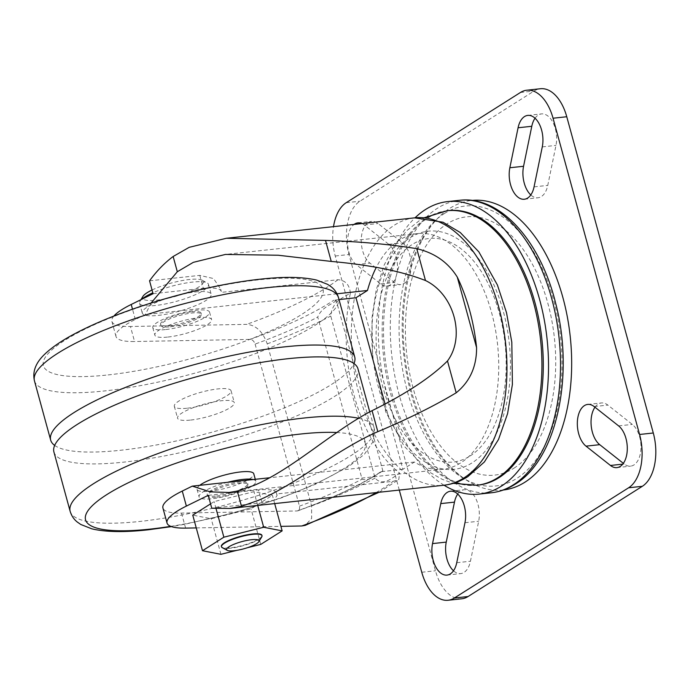 <?xml version="1.0" encoding="UTF-8"?>
<svg xmlns="http://www.w3.org/2000/svg" width="689" height="689" viewBox="0 0 689 689"><rect width="100%" height="100%" fill="white"/><g stroke="black" fill="none" stroke-linecap="round" stroke-linejoin="round"><path stroke-width="0.52" stroke-dasharray="3.44 2.58" d="M152.062 290A31.522 6.985 -15.3 0 1 189.286 279.51A31.522 6.985 -15.3 0 1 202.144 280.208A31.522 6.985 -15.3 0 1 191.318 290.844A31.522 6.985 -15.3 0 1 156.618 300.171A31.522 6.985 -15.3 0 1 142.924 296.408M141.676 299.327A35.725 7.915 164.7 0 0 140.005 301.239A35.725 7.915 164.7 0 0 139.574 303.22A35.725 7.915 164.7 0 0 155.525 305.503A35.725 7.915 164.7 0 0 191.568 296.304A35.725 7.915 164.7 0 0 208.491 284.368A35.725 7.915 164.7 0 0 207.113 282.878A35.725 7.915 164.7 0 0 192.55 282.085A35.725 7.915 164.7 0 0 152.829 292.825M195.254 291.964A35.725 7.915 -15.3 0 1 211.196 294.246A35.725 7.915 -15.3 0 1 194.272 306.192A35.725 7.915 -15.3 0 1 158.229 315.39A35.725 7.915 -15.3 0 1 142.278 313.107A35.725 7.915 -15.3 0 1 159.211 301.162A35.725 7.915 -15.3 0 1 195.254 291.964M261.898 535.319A21.014 4.659 -15.3 0 1 251.941 542.346A21.014 4.659 -15.3 0 1 230.737 547.755A21.014 4.659 -15.3 0 1 221.358 546.411M222.271 547.686A21.014 4.659 164.7 0 0 230.841 548.151A21.014 4.659 164.7 0 0 261.751 536.886M191.74 311.807A21.014 4.659 -15.3 0 1 201.119 313.151A21.014 4.659 -15.3 0 1 191.163 320.178A21.014 4.659 -15.3 0 1 169.959 325.587A21.014 4.659 -15.3 0 1 160.58 324.243A21.014 4.659 -15.3 0 1 170.536 317.224A21.014 4.659 -15.3 0 1 191.74 311.807M170.278 326.775A21.014 4.659 164.7 0 0 191.482 321.358A21.014 4.659 164.7 0 0 201.438 314.339A21.014 4.659 164.7 0 0 192.059 312.995A21.014 4.659 164.7 0 0 170.863 318.404A21.014 4.659 164.7 0 0 160.899 325.432A21.014 4.659 164.7 0 0 170.278 326.775M216.57 495.968A21.014 4.659 164.7 0 0 237.774 490.559A21.014 4.659 164.7 0 0 247.73 483.532A21.014 4.659 164.7 0 0 238.351 482.188A21.014 4.659 164.7 0 0 217.147 487.605A21.014 4.659 164.7 0 0 207.191 494.624A21.014 4.659 164.7 0 0 216.57 495.968M216.897 497.157A21.014 4.659 164.7 0 0 238.093 491.748A21.014 4.659 164.7 0 0 248.049 484.72A21.014 4.659 164.7 0 0 238.67 483.377A21.014 4.659 164.7 0 0 217.474 488.785A21.014 4.659 164.7 0 0 207.51 495.813A21.014 4.659 164.7 0 0 216.897 497.157M199.732 485.332A29.42 6.52 164.7 0 0 197.028 489.336A29.42 6.52 164.7 0 0 210.154 491.214A29.42 6.52 164.7 0 0 239.841 483.635A29.42 6.52 164.7 0 0 253.785 473.808M227.551 482.309A29.42 6.52 164.7 0 0 199.078 496.847A29.42 6.52 164.7 0 0 212.212 498.724A29.42 6.52 164.7 0 0 241.899 491.145A29.42 6.52 164.7 0 0 255.834 481.318A29.42 6.52 164.7 0 0 253.156 479.535M53.914 452.001A157.609 34.915 164.7 0 0 124.261 462.078A157.609 34.915 164.7 0 0 283.282 421.496A157.609 34.915 164.7 0 0 357.961 368.822M187.451 408.198A29.42 6.52 164.7 0 0 217.13 400.619A29.42 6.52 164.7 0 0 231.073 390.792A29.42 6.52 164.7 0 0 217.939 388.906A29.42 6.52 164.7 0 0 188.261 396.485A29.42 6.52 164.7 0 0 174.317 406.312A29.42 6.52 164.7 0 0 187.451 408.198M190.689 420.057A29.42 6.52 164.7 0 0 220.377 412.478A29.42 6.52 164.7 0 0 234.312 402.652A29.42 6.52 164.7 0 0 221.186 400.765A29.42 6.52 164.7 0 0 191.499 408.344A29.42 6.52 164.7 0 0 177.564 418.171A29.42 6.52 164.7 0 0 190.689 420.057M54.672 445.421A157.609 34.915 164.7 0 0 121.014 450.218A157.609 34.915 164.7 0 0 353.965 363.542M165.928 329.531A29.42 6.52 164.7 0 0 195.607 321.952A29.42 6.52 164.7 0 0 209.551 312.126A29.42 6.52 164.7 0 0 196.417 310.239A29.42 6.52 164.7 0 0 166.738 317.818A29.42 6.52 164.7 0 0 152.794 327.645A29.42 6.52 164.7 0 0 165.928 329.531M167.978 337.042A29.42 6.52 164.7 0 0 197.665 329.463A29.42 6.52 164.7 0 0 211.601 319.636A29.42 6.52 164.7 0 0 198.475 317.75A29.42 6.52 164.7 0 0 168.788 325.329A29.42 6.52 164.7 0 0 154.853 335.155A29.42 6.52 164.7 0 0 167.978 337.042M336.981 293.79L145.336 314.572L135.328 319.498A67.246 14.9 164.7 0 0 115.985 336.447A67.246 14.9 164.7 0 0 134.553 341.52L130.445 326.491L246.653 324.364C255.903 325.062 262.767 331.555 267.246 343.854L311.592 505.933L311.635 518.404L305.253 525.354M151.089 303.031L145.336 314.572M385.056 404.03L402.91 469.321L414.408 462.052A118.517 67.772 -96.2 0 0 442.941 469.278A118.517 67.772 -96.2 0 0 460.657 462.93A118.517 67.772 -96.2 0 0 495.167 328.153A118.517 67.772 -96.2 0 0 417.388 233.623A118.517 67.772 -96.2 0 0 399.663 239.97A118.517 67.772 -96.2 0 0 376.315 267.323M470.062 456.006A112.428 64.284 -96.2 0 0 499.396 313.409A112.428 64.284 -96.2 0 0 412.203 244.517A112.428 64.284 -96.2 0 0 382.869 387.115A112.428 64.284 -96.2 0 0 470.062 456.006M478.295 485.108A138.067 78.942 83.8 0 1 387.692 374.988A138.067 78.942 83.8 0 1 427.886 217.982A138.067 78.942 83.8 0 1 448.53 210.584M513.977 468.175A129.902 74.283 -96.2 0 0 547.876 303.401A129.902 74.283 -96.2 0 0 447.127 223.804A129.902 74.283 -96.2 0 0 413.236 388.57A129.902 74.283 -96.2 0 0 513.977 468.175M503.418 489.991A145.629 83.274 83.8 0 1 462.75 477.546A145.629 83.274 83.8 0 1 404.624 354.224A145.629 83.274 83.8 0 1 434.966 221.298A145.629 83.274 83.8 0 1 449.934 208.267A145.629 83.274 83.8 0 1 472.017 200.43M368.322 222.564A22.065 12.617 83.8 0 1 371.621 221.384A22.065 12.617 83.8 0 1 378.072 223.529L402.514 242.847A22.065 12.617 83.8 0 1 411.178 266.876A22.065 12.617 83.8 0 1 400.826 284.574A22.065 12.617 83.8 0 1 394.375 282.421L369.924 263.112A22.065 12.617 83.8 0 1 361.26 242.063A22.065 12.617 83.8 0 1 368.322 222.564M361.992 223.563A22.065 12.617 83.8 0 1 364.36 225.019L388.803 244.328A22.065 12.617 83.8 0 1 397.467 268.357A22.065 12.617 83.8 0 1 387.115 286.056A22.065 12.617 83.8 0 1 380.664 283.911L356.213 264.593A22.065 12.617 83.8 0 1 347.575 244.07A22.065 12.617 83.8 0 1 354.068 224.425M535.043 118.224A22.065 12.617 83.8 0 1 538.212 115.097A22.065 12.617 83.8 0 1 541.511 113.909A22.065 12.617 83.8 0 1 555.989 145.405L547.764 185.393A22.065 12.617 83.8 0 1 538.04 197.769A22.065 12.617 83.8 0 1 530.797 194.944M457.729 494.056A22.065 12.617 83.8 0 1 460.898 490.93A22.065 12.617 83.8 0 1 464.197 489.75A22.065 12.617 83.8 0 1 478.674 521.246L470.449 561.225A22.065 12.617 83.8 0 1 460.734 573.601A22.065 12.617 83.8 0 1 453.491 570.776M594.969 407.225A22.065 12.617 83.8 0 1 598.121 404.124A22.065 12.617 83.8 0 1 601.419 402.944A22.065 12.617 83.8 0 1 607.87 405.089L632.313 424.407A22.065 12.617 83.8 0 1 640.977 448.436A22.065 12.617 83.8 0 1 630.624 466.134A22.065 12.617 83.8 0 1 624.174 463.981L623.356 463.344M196.244 527.912L280.905 526.362M339.022 299.586L333.924 300.146L336.292 300.619L382.834 470.759L380.862 471.707A183.248 40.599 -15.3 0 1 297.088 510.962L181.491 513.081A67.246 14.9 -15.3 0 1 162.923 508.008M255.111 344.078L299.457 506.157C299.991 509.119 299.198 510.721 297.088 510.962L297.906 510.816C333.855 497.785 361.992 484.574 382.326 471.19L382.834 470.759C376.203 474.17 369.39 481.654 362.087 479.165L317.741 317.078A188.286 41.719 -15.3 0 1 255.111 344.078C254.034 341.124 252.381 339.565 250.15 339.401L134.553 341.52M211.756 508.224L262.001 502.772L274.196 500.05L277.107 495.365L276.556 493.979L393.118 481.335L398.802 479.527L399.586 473.067C392.437 477.753 383.006 486.968 375.092 478.114L330.754 316.036C332.253 301.188 343.096 297.657 350.374 293.187A134.493 76.901 -96.2 0 0 399.586 473.067M350.374 293.187C349.581 284.815 345.447 280.328 337.963 279.725L221.402 292.36L220.713 289.208L221.333 291.481A46.232 10.24 -15.3 0 1 221.402 292.36M149.547 280.819L199.793 275.376L213.607 278.571L220.713 289.208M461.785 598.784A42.029 24.029 83.8 0 1 435.474 570.776L348.961 254.525A42.029 24.029 83.8 0 1 359.925 201.214L534.173 90.982A42.029 24.029 83.8 0 1 540.452 88.735M399.284 490.077L335.25 256.007A42.029 24.029 83.8 0 1 333.502 226.655M444.035 485.228A147.102 84.11 83.8 0 1 379.794 356.911A147.102 84.11 83.8 0 1 415.036 217.81M113.866 316.079A67.246 14.9 164.7 0 0 111.876 321.418A67.246 14.9 164.7 0 0 130.445 326.491M153.079 293.712L203.315 288.269A46.232 10.24 -15.3 0 1 221.333 291.481M210.567 503.866L214.133 501.609L253.957 491.688L272.405 495.296L251.029 508.818L211.204 518.739L192.756 515.131M208.233 495.331L258.47 489.879A46.232 10.24 -15.3 0 1 276.487 493.091A46.232 10.24 -15.3 0 1 276.556 493.979M199.793 275.376L203.315 288.269M262.001 502.772L258.47 489.879M402.91 469.321L380.862 471.707M414.408 462.052L269.623 477.753M336.292 300.619C330.031 305.365 321.685 307.483 317.741 317.078M220.936 554.318L211.204 518.739M260.761 544.396L251.029 508.818M247.429 547.712L236.904 550.339M274.678 503.59L272.405 495.296M257.712 505.433L253.957 491.688M216.062 508.663L214.133 501.609M410.308 237.593A119.783 68.495 83.8 0 1 503.211 310.997A119.783 68.495 83.8 0 1 471.956 462.93A119.783 68.495 83.8 0 1 379.053 389.526A119.783 68.495 83.8 0 1 410.308 237.593M414.632 217.853A134.493 76.901 -96.2 0 0 394.53 225.062A134.493 76.901 -96.2 0 0 355.369 378.003A134.493 76.901 -96.2 0 0 443.63 485.271M70.14 511.298A157.609 34.915 164.7 0 0 140.478 521.375A157.609 34.915 164.7 0 0 299.5 480.793A157.609 34.915 164.7 0 0 374.179 428.119A157.609 34.915 164.7 0 0 358.409 418.249M170.734 526.344A145 32.125 164.7 0 0 336.094 473.265A145 32.125 164.7 0 0 336.818 432.528M34.45 380.845A157.609 34.915 164.7 0 0 104.797 390.921A157.609 34.915 164.7 0 0 263.809 350.339A157.609 34.915 164.7 0 0 338.497 297.665M108.087 374.928A145 32.125 164.7 0 0 301.489 314.572A145 32.125 164.7 0 0 258.366 279.863A145 32.125 164.7 0 0 64.964 340.22A145 32.125 164.7 0 0 108.087 374.928M476.926 485.254A138.067 78.942 83.8 0 1 386.322 375.135A138.067 78.942 83.8 0 1 426.517 218.129A138.067 78.942 83.8 0 1 447.161 210.731M491.266 492.79A147.102 84.11 83.8 0 1 394.728 375.462A147.102 84.11 83.8 0 1 437.558 208.181A147.102 84.11 83.8 0 1 459.554 200.301M444.327 213.556A140.797 80.51 83.8 0 1 553.517 299.827A140.797 80.51 83.8 0 1 516.784 478.416A140.797 80.51 83.8 0 1 407.587 392.144A140.797 80.51 83.8 0 1 444.327 213.556M364.36 225.019L378.072 223.529M542.277 146.895L555.989 145.405M464.963 522.727L478.674 521.246M594.159 406.579L607.87 405.089M185.599 528.11L181.491 513.081M520.462 92.472L534.173 90.982M346.214 202.695L359.925 201.214M335.25 256.007L348.961 254.525M421.763 572.258L435.474 570.776M622.753 464.136L624.174 463.981M618.601 425.888L632.313 424.407M456.738 562.715L470.449 561.225M534.053 186.874L547.764 185.393M388.803 244.328L402.514 242.847M380.664 283.911L394.375 282.421M356.213 264.593L369.924 263.112M337.963 279.725A184.084 40.78 -15.3 0 1 246.653 324.364M376.16 492.583A184.084 40.78 164.7 0 0 393.118 481.335M135.328 319.498L132.503 309.189M250.15 339.401A183.248 40.599 164.7 0 0 333.924 300.146M375.092 478.114A205.098 45.44 -15.3 0 1 311.592 505.933M267.246 343.854A205.098 45.44 164.7 0 0 330.754 316.036M299.457 506.157A188.286 41.719 164.7 0 0 362.087 479.165M202.144 280.208L207.113 282.878M208.491 284.368L211.196 294.246M201.119 313.151L201.438 314.339M247.73 483.532L248.049 484.72M255.283 479.303L255.834 481.318M369.735 411.858L374.179 428.119L373.507 440.977L364.429 454.258L348.901 466.427L315.459 484.212L280.621 498.181L234.932 512.59L185.307 524.174L171.466 526.62M231.073 390.792L234.312 402.652M209.551 312.126L211.601 319.636M417.388 233.623L225.475 254.43M424.433 217.681L419.403 220.583L406.665 230.755L394.013 246.352L384.161 265.05L376.116 290.25L371.957 317.965L372.628 357.548L385.78 411.91L404.03 446.093L430.599 472.757L442.166 479.311L453.241 483.334M357.91 222.866L371.621 221.384M527.8 115.399L541.511 113.909M450.485 491.231L464.197 489.75M587.708 404.426L601.419 402.944M616.913 467.616L630.624 466.134M447.023 575.091L460.734 573.601M524.329 199.25L538.04 197.769M387.115 286.056L400.826 284.574M462.75 477.546C396.924 432.21 380.388 279.691 434.966 221.298M277.107 495.365L276.487 493.091M115.985 336.447L111.876 321.418M442.941 469.278L229.101 492.471M152.794 327.645L154.853 335.155M174.317 406.312L177.564 418.171M197.028 489.336L199.078 496.847M207.191 494.624L207.51 495.813M160.58 324.243L160.899 325.432M139.574 303.22L142.278 313.107M140.944 299.689L140.005 301.239M379.114 492.265L398.802 479.527"/><path stroke-width="1.03" d="M221.462 546.808L221.358 546.411A21.014 4.659 -15.3 0 1 231.315 539.392A21.014 4.659 -15.3 0 1 252.518 533.975A21.014 4.659 -15.3 0 1 261.898 535.319L262.001 535.715A21.014 4.659 164.7 0 0 252.622 534.371A21.014 4.659 164.7 0 0 231.426 539.788A21.014 4.659 164.7 0 0 221.462 546.808A21.014 4.659 164.7 0 0 222.271 547.686L227.249 550.347A16.812 3.721 164.7 0 0 234.105 550.726A16.812 3.721 164.7 0 0 258.831 541.709A16.812 3.721 164.7 0 0 251.528 539.702A16.812 3.721 164.7 0 0 233.02 544.68A16.812 3.721 164.7 0 0 227.249 550.347M258.831 541.709L261.751 536.886A21.014 4.659 164.7 0 0 262.001 535.715M255.283 479.303L253.785 473.808A29.42 6.52 164.7 0 0 240.65 471.922A29.42 6.52 164.7 0 0 199.732 485.332M253.156 479.535A29.42 6.52 164.7 0 0 242.709 479.432A29.42 6.52 164.7 0 0 227.551 482.309M369.735 411.858L357.961 368.822A157.609 34.915 164.7 0 0 287.614 358.745A157.609 34.915 164.7 0 0 128.593 399.327A157.609 34.915 164.7 0 0 53.914 452.001L70.14 511.298C71.51 515.777 73.887 519.36 77.263 522.021L80.777 524.475L91.835 528.833C105.727 532.132 124.571 532.451 148.376 529.781L171.466 526.62M353.965 363.542A157.609 34.915 164.7 0 0 354.714 356.962A157.609 34.915 164.7 0 0 284.368 346.886A157.609 34.915 164.7 0 0 125.355 387.468A157.609 34.915 164.7 0 0 50.676 440.142A157.609 34.915 164.7 0 0 54.672 445.421M376.315 267.323A118.517 67.772 -96.2 0 0 367.47 290.482L336.981 293.79M132.503 309.189L131.22 304.469L153.079 293.712L149.547 280.819C156.524 271.173 164.387 263.069 173.146 256.497L189.208 247.325L226.423 238.265L325.501 240.418C359.632 241.572 390.06 244.328 416.767 248.677C434.638 252.906 448.143 262.388 457.289 277.124A134.493 76.901 83.8 0 1 476.581 347.635C476.676 366.608 469.881 381.663 456.196 392.799C434.268 405.933 408.146 418.886 377.822 431.667C337.843 448.918 296.787 484.022 258.427 500.326L241.486 506.303L230.005 508.439L211.756 508.224L208.233 495.331L186.374 506.088A67.246 14.9 164.7 0 0 167.031 523.029L162.923 508.008A67.246 14.9 -15.3 0 1 182.266 491.059L192.274 486.133L210.378 491.877L229.101 492.471L237.317 491.068L254.31 485.306C293.411 468.675 333.097 430.746 372.077 410.67C405.95 393.875 431.09 377.305 447.48 360.967C465.669 336.602 454.154 294.306 425.475 280.518C402.1 271.354 370.691 264.989 331.245 261.424L278.218 255.231L225.475 254.43L193.316 262.345L177.314 271.733L151.089 303.031M447.161 210.731L448.53 210.584A138.067 78.942 83.8 0 1 539.134 320.704A138.067 78.942 83.8 0 1 498.939 477.71A138.067 78.942 83.8 0 1 478.295 485.108L476.926 485.254A138.067 78.942 83.8 0 0 497.57 477.856A138.067 78.942 83.8 0 0 537.764 320.859A138.067 78.942 83.8 0 0 447.161 210.731L424.433 217.681M415.036 217.81A147.102 84.11 83.8 0 1 425.561 209.482A147.102 84.11 83.8 0 1 447.557 201.601A147.102 84.11 83.8 0 1 544.095 318.929A147.102 84.11 83.8 0 1 501.265 486.21A147.102 84.11 83.8 0 1 479.268 494.091A147.102 84.11 83.8 0 1 444.035 485.228M472.017 200.43A145.629 83.274 83.8 0 1 567.331 316.88A145.629 83.274 83.8 0 1 524.88 482.222A145.629 83.274 83.8 0 1 503.418 489.991M354.068 224.425A22.065 12.617 83.8 0 1 354.611 224.054A22.065 12.617 83.8 0 1 357.91 222.866A22.065 12.617 83.8 0 1 361.992 223.563M524.501 116.579A22.065 12.617 83.8 0 1 527.8 115.399A22.065 12.617 83.8 0 1 542.277 146.895L534.053 186.874A22.065 12.617 83.8 0 1 524.329 199.25A22.065 12.617 83.8 0 1 509.851 167.754L518.076 127.775A22.065 12.617 83.8 0 1 524.501 116.579M447.187 492.42A22.065 12.617 83.8 0 1 450.485 491.231A22.065 12.617 83.8 0 1 464.963 522.727L456.738 562.715A22.065 12.617 83.8 0 1 447.023 575.091A22.065 12.617 83.8 0 1 432.537 543.595L440.762 503.607A22.065 12.617 83.8 0 1 447.187 492.42M584.41 405.614A22.065 12.617 83.8 0 1 587.708 404.426A22.065 12.617 83.8 0 1 594.159 406.579L618.601 425.888A22.065 12.617 83.8 0 1 627.266 449.917A22.065 12.617 83.8 0 1 616.913 467.616A22.065 12.617 83.8 0 1 610.463 465.471L586.012 446.153A22.065 12.617 83.8 0 1 577.348 425.104A22.065 12.617 83.8 0 1 584.41 405.614M379.114 492.265L305.253 525.354L301.808 525.974A184.084 40.78 164.7 0 0 376.16 492.583M167.031 523.029A67.246 14.9 164.7 0 0 185.599 528.11L196.244 527.912M280.905 526.362L301.808 525.974M333.502 226.655A42.029 24.029 83.8 0 1 346.214 202.695L520.462 92.472A42.029 24.029 83.8 0 1 526.74 90.216L540.452 88.735A42.029 24.029 83.8 0 1 566.763 116.742L653.284 432.993A42.029 24.029 83.8 0 1 642.32 486.305L468.072 596.528A42.029 24.029 83.8 0 1 461.785 598.784L448.074 600.265A42.029 24.029 83.8 0 1 421.763 572.258L399.284 490.077M526.74 90.216A42.029 24.029 83.8 0 1 553.052 118.224L639.573 434.475A42.029 24.029 83.8 0 1 628.601 487.786L454.361 598.018A42.029 24.029 83.8 0 1 448.074 600.265M530.797 194.944A22.065 12.617 83.8 0 1 523.562 166.273L531.787 126.285A22.065 12.617 83.8 0 1 535.043 118.224M453.491 570.776A22.065 12.617 83.8 0 1 446.248 542.105L454.473 502.126A22.065 12.617 83.8 0 1 457.729 494.056M623.356 463.344L599.723 444.672A22.065 12.617 83.8 0 1 594.969 407.225M131.22 304.469A67.246 14.9 164.7 0 0 113.866 316.079M236.904 550.339L220.936 554.318L202.488 550.718L192.756 515.131L210.567 503.866M476.581 347.635L457.289 277.124M367.47 290.482L355.98 297.751L385.056 404.03M355.98 297.751L339.022 299.586M269.623 477.753L192.274 486.133M202.488 550.718L223.865 537.187L263.689 527.266L282.137 530.875L260.761 544.396L247.429 547.712M282.137 530.875L274.678 503.59M263.689 527.266L257.712 505.433M223.865 537.187L216.062 508.663M152.829 292.825A35.725 7.915 164.7 0 0 141.676 299.327M140.944 299.689L142.924 296.408A31.522 6.985 -15.3 0 1 152.062 290M463.74 478.063A134.493 76.901 -96.2 0 0 502.901 325.122A134.493 76.901 -96.2 0 0 414.632 217.853L443.027 222.22L460.261 232.512L478.846 251.855L497.406 284.988L506.518 312.694L511.815 342.261L512.392 384.453L507.595 413.607L498.517 439.47L484.384 461.974L467.822 476.659C460.304 481.43 452.242 484.298 443.63 485.271A134.493 76.901 -96.2 0 0 463.74 478.063M358.409 418.249A157.609 34.915 164.7 0 0 303.84 418.042A157.609 34.915 164.7 0 0 144.819 458.624A157.609 34.915 164.7 0 0 70.14 511.298M336.818 432.528A145 32.125 164.7 0 0 300.55 434.036A145 32.125 164.7 0 0 107.139 494.392A145 32.125 164.7 0 0 150.262 529.1A145 32.125 164.7 0 0 170.734 526.344M34.45 380.845C32.349 371.793 35.604 363.069 44.234 354.671C51.632 347.463 62.174 340.297 75.842 333.175C90.337 325.57 107.381 318.232 126.983 311.152C169.632 295.684 220.868 283.368 260.253 279.183C284.023 276.522 302.85 276.832 316.733 280.113L327.654 284.368L331.228 286.822C334.665 289.501 337.093 293.118 338.497 297.665A157.609 34.915 164.7 0 0 268.15 287.589A157.609 34.915 164.7 0 0 109.129 328.171A157.609 34.915 164.7 0 0 34.45 380.845L50.676 440.142M459.554 200.301A147.102 84.11 83.8 0 1 556.092 317.629A147.102 84.11 83.8 0 1 513.262 484.901A147.102 84.11 83.8 0 1 491.266 492.79C499.628 491.86 507.543 489.026 515.01 484.307C556.85 459.382 574.523 375.057 555.722 303.53C540.624 241.167 500.274 195.263 459.554 200.301L447.557 201.601M186.374 506.088L182.266 491.059M639.573 434.475L653.284 432.993M628.601 487.786L642.32 486.305M553.052 118.224L566.763 116.742M454.361 598.018L468.072 596.528M586.012 446.153L599.723 444.672M610.463 465.471L622.753 464.136M432.537 543.595L446.248 542.105M440.762 503.607L454.473 502.126M518.076 127.775L531.787 126.285M509.851 167.754L523.562 166.273M377.822 431.667L372.077 410.67M241.486 506.303L237.317 491.068M177.314 271.733L173.146 256.497M331.245 261.424L325.501 240.418M456.196 392.799L447.48 360.967M425.475 280.518L416.767 248.677M338.497 297.665L354.714 356.962M226.423 238.265L414.632 217.853M230.005 508.439L443.63 485.271M479.268 494.091L491.266 492.79M453.241 483.334L476.926 485.254"/></g></svg>
